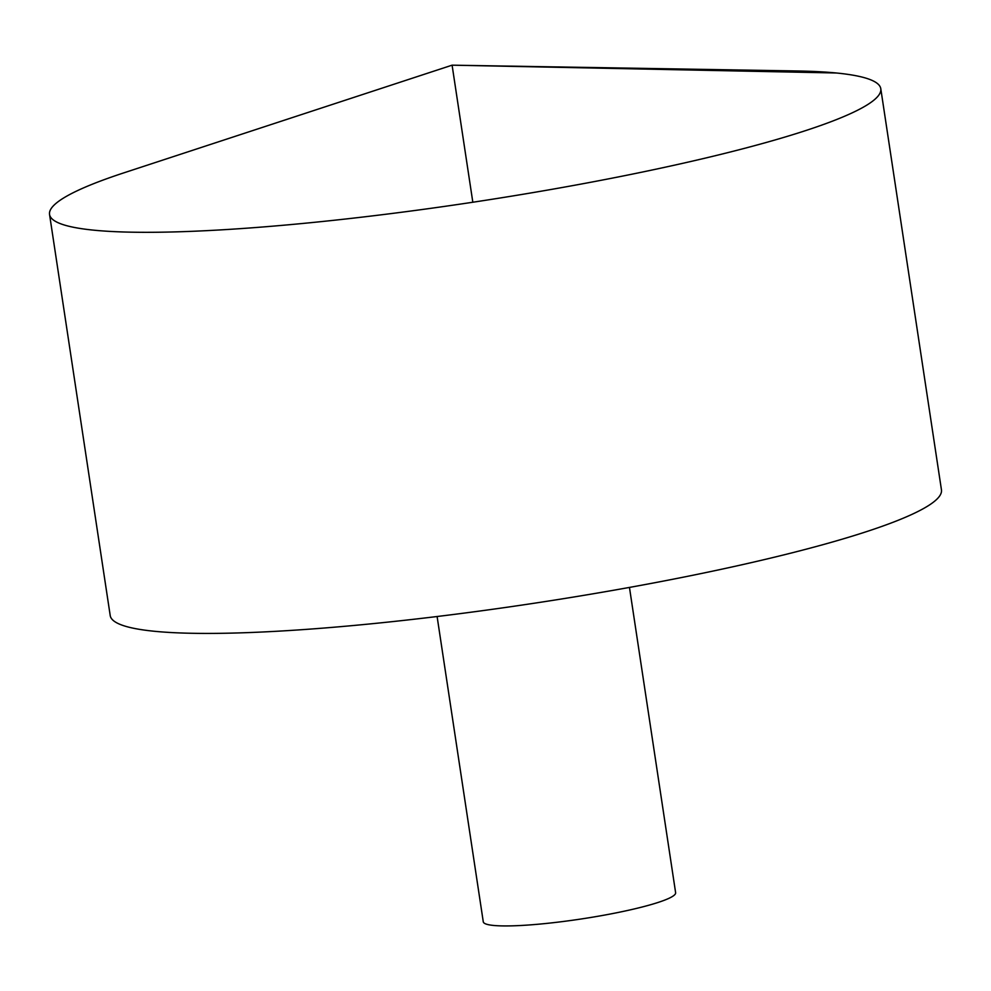 <?xml version="1.0" encoding="UTF-8"?>
<svg xmlns="http://www.w3.org/2000/svg" width="991" height="991" viewBox="0 0 991 991"><rect width="100%" height="100%" fill="white"/><g stroke="black" fill="none" stroke-linecap="round" stroke-linejoin="round"><path stroke-width="1.49" d="M797.433 70.98A420.345 51.222 171.4 0 1 880.788 88.732A420.345 51.222 171.4 0 1 472.831 202.238A420.345 51.222 171.4 0 1 49.55 214.452A420.345 51.222 171.4 0 1 123.925 172.83L452.094 65.171L797.433 70.98M880.788 88.732L941.45 489.839A420.345 51.222 171.4 0 1 533.492 603.346A420.345 51.222 171.4 0 1 110.212 615.547L49.55 214.452M629.458 587.428L675.627 892.718A97.267 11.855 171.4 0 1 581.221 918.979A97.267 11.855 171.4 0 1 483.274 921.803L437.105 616.513M472.831 202.238L452.094 65.171L836.354 72.987"/></g></svg>
